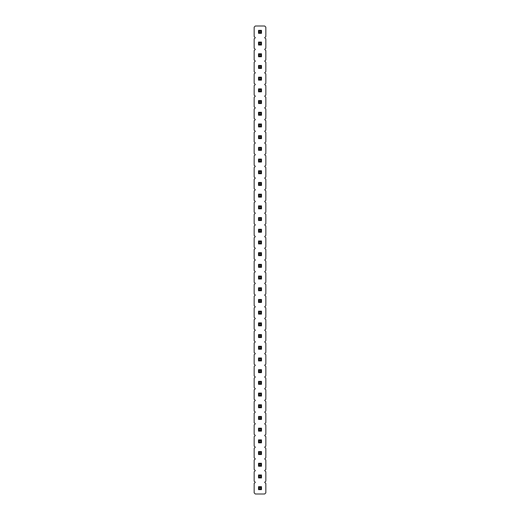 <?xml version="1.0" encoding="UTF-8"?>
<svg xmlns="http://www.w3.org/2000/svg" width="520" height="520" viewBox="0 0 520 520"><rect width="100%" height="100%" fill="white"/><g stroke="black" fill="none" stroke-linecap="round" stroke-linejoin="round"><path stroke-width="0.78" d="M255.32 26L254.15 27.17L254.15 36.53L255.32 37.7L254.15 38.87L254.15 48.23L255.32 49.4L254.15 50.57L254.15 59.93L255.32 61.1L254.15 62.27L254.15 71.63L255.32 72.8L254.15 73.97L254.15 83.33L255.32 84.5L254.15 85.67L254.15 95.03L255.32 96.2L254.15 97.37L254.15 106.73L255.32 107.9L254.15 109.07L254.15 118.43L255.32 119.6L254.15 120.77L254.15 130.13L255.32 131.3L254.15 132.47L254.15 141.83L255.32 143L254.15 144.17L254.15 153.53L255.32 154.7L254.15 155.87L254.15 165.23L255.32 166.4L254.15 167.57L254.15 176.93L255.32 178.1L254.15 179.27L254.15 188.63L255.32 189.8L254.15 190.97L254.15 200.33L255.32 201.5L254.15 202.67L254.15 212.03L255.32 213.2L254.15 214.37L254.15 223.73L255.32 224.9L254.15 226.07L254.15 235.43L255.32 236.6L254.15 237.77L254.15 247.13L255.32 248.3L254.15 249.47L254.15 258.83L255.32 260L254.15 261.17L254.15 270.53L255.32 271.7L254.15 272.87L254.15 282.23L255.32 283.4L254.15 284.57L254.15 293.93L255.32 295.1L254.15 296.27L254.15 305.63L255.32 306.8L254.15 307.97L254.15 317.33L255.32 318.5L254.15 319.67L254.15 329.03L255.32 330.2L254.15 331.37L254.15 340.73L255.32 341.9L254.15 343.07L254.15 352.43L255.32 353.6L254.15 354.77L254.15 364.13L255.32 365.3L254.15 366.47L254.15 375.83L255.32 377L254.15 378.17L254.15 387.53L255.32 388.7L254.15 389.87L254.15 399.23L255.32 400.4L254.15 401.57L254.15 410.93L255.32 412.1L254.15 413.27L254.15 422.63L255.32 423.8L254.15 424.97L254.15 434.33L255.32 435.5L254.15 436.67L254.15 446.03L255.32 447.2L254.15 448.37L254.15 457.73L255.32 458.9L254.15 460.07L254.15 469.43L255.32 470.6L254.15 471.77L254.15 481.13L255.32 482.3L254.15 483.47L254.15 492.83L255.32 494L264.68 494L265.85 492.83L265.85 483.47L264.68 482.3L265.85 481.13L265.85 471.77L264.68 470.6L265.85 469.43L265.85 460.07L264.68 458.9L265.85 457.73L265.85 448.37L264.68 447.2L265.85 446.03L265.85 436.67L264.68 435.5L265.85 434.33L265.85 424.97L264.68 423.8L265.85 422.63L265.85 413.27L264.68 412.1L265.85 410.93L265.85 401.57L264.68 400.4L265.85 399.23L265.85 389.87L264.68 388.7L265.85 387.53L265.85 378.17L264.68 377L265.85 375.83L265.85 366.47L264.68 365.3L265.85 364.13L265.85 354.77L264.68 353.6L265.85 352.43L265.85 343.07L264.68 341.9L265.85 340.73L265.85 331.37L264.68 330.2L265.85 329.03L265.85 319.67L264.68 318.5L265.85 317.33L265.85 307.97L264.68 306.8L265.85 305.63L265.85 296.27L264.68 295.1L265.85 293.93L265.85 284.57L264.68 283.4L265.85 282.23L265.85 272.87L264.68 271.7L265.85 270.53L265.85 261.17L264.68 260L265.85 258.83L265.85 249.47L264.68 248.3L265.85 247.13L265.85 237.77L264.68 236.6L265.85 235.43L265.85 226.07L264.68 224.9L265.85 223.73L265.85 214.37L264.68 213.2L265.85 212.03L265.85 202.67L264.68 201.5L265.85 200.33L265.85 190.97L264.68 189.8L265.85 188.63L265.85 179.27L264.68 178.1L265.85 176.93L265.85 167.57L264.68 166.4L265.85 165.23L265.85 155.87L264.68 154.7L265.85 153.53L265.85 144.17L264.68 143L265.85 141.83L265.85 132.47L264.68 131.3L265.85 130.13L265.85 120.77L264.68 119.6L265.85 118.43L265.85 109.07L264.68 107.9L265.85 106.73L265.85 97.37L264.68 96.2L265.85 95.03L265.85 85.67L264.68 84.5L265.85 83.33L265.85 73.97L264.68 72.8L265.85 71.63L265.85 62.27L264.68 61.1L265.85 59.93L265.85 50.57L264.68 49.4L265.85 48.23L265.85 38.87L264.68 37.7L265.85 36.53L265.85 27.17L264.68 26L255.32 26M261.476 252.675L258.525 252.675L258.525 255.625L261.476 255.625L261.476 252.675L260.735 253.416L260.735 254.885L261.476 255.625M261.476 243.925L261.476 240.975L260.735 241.716L260.735 243.185L261.476 243.925L258.525 243.925L258.525 240.975L261.476 240.975M258.525 229.275L261.476 229.275L260.735 230.016L259.266 230.016L258.525 229.275L258.525 232.225L261.476 232.225L261.476 229.275M261.476 194.175L258.525 194.175L258.525 197.125L261.476 197.125L261.476 194.175L260.735 194.916L260.735 196.385L261.476 197.125M258.525 205.875L261.476 205.875L260.735 206.615L259.266 206.615L258.525 205.875L258.525 208.826L261.476 208.826L261.476 205.875M258.525 217.575L261.476 217.575L260.735 218.316L259.266 218.316L258.525 217.575L258.525 220.525L261.476 220.525L261.476 217.575M261.476 123.974L258.525 123.974L258.525 126.926L261.476 126.926L261.476 123.974L260.735 124.716L260.735 126.184L261.476 126.926M261.476 135.674L258.525 135.674L258.525 138.626L261.476 138.626L261.476 135.674L260.735 136.416L260.735 137.885L261.476 138.626M261.476 150.326L261.476 147.375L260.735 148.115L260.735 149.584L261.476 150.326L258.525 150.326L258.525 147.375L261.476 147.375M258.525 182.475L261.476 182.475L260.735 183.216L259.266 183.216L258.525 182.475L258.525 185.425L261.476 185.425L261.476 182.475M261.476 173.725L261.476 170.775L260.735 171.516L260.735 172.984L261.476 173.725L258.525 173.725L258.525 170.775L261.476 170.775M258.525 159.075L261.476 159.075L260.735 159.816L259.266 159.816L258.525 159.075L258.525 162.026L261.476 162.026L261.476 159.075M261.476 267.325L261.476 264.375L260.735 265.115L260.735 266.584L261.476 267.325L258.525 267.325L258.525 264.375L261.476 264.375M261.476 302.425L261.476 299.475L260.735 300.216L260.735 301.685L261.476 302.425L258.525 302.425L258.525 299.475L261.476 299.475M261.476 290.726L261.476 287.775L260.735 288.516L260.735 289.985L261.476 290.726L258.525 290.726L258.525 287.775L261.476 287.775M261.476 276.075L258.525 276.075L258.525 279.026L261.476 279.026L261.476 276.075L260.735 276.815L260.735 278.284L261.476 279.026M261.476 486.675L258.525 486.675L258.525 489.625L261.476 489.625L261.476 486.675L260.735 487.416L260.735 488.885L261.476 489.625M258.525 463.275L261.476 463.275L260.735 464.016L259.266 464.016L258.525 463.275L258.525 466.226L261.476 466.226L261.476 463.275M261.476 477.925L261.476 474.975L260.735 475.716L260.735 477.185L261.476 477.925L258.525 477.925L258.525 474.975L261.476 474.975M258.525 416.475L261.476 416.475L260.735 417.216L259.266 417.216L258.525 416.475L258.525 419.425L261.476 419.425L261.476 416.475M261.476 431.125L261.476 428.175L260.735 428.916L260.735 430.385L261.476 431.125L258.525 431.125L258.525 428.175L261.476 428.175M258.525 439.875L261.476 439.875L260.735 440.615L259.266 440.615L258.525 439.875L258.525 442.825L261.476 442.825L261.476 439.875M261.476 454.526L261.476 451.575L260.735 452.316L260.735 453.785L261.476 454.526L258.525 454.526L258.525 451.575L261.476 451.575M258.525 404.775L261.476 404.775L260.735 405.516L259.266 405.516L258.525 404.775L258.525 407.726L261.476 407.726L261.476 404.775M261.476 314.125L261.476 311.175L260.735 311.916L260.735 313.385L261.476 314.125L258.525 314.125L258.525 311.175L261.476 311.175M258.525 322.875L261.476 322.875L260.735 323.615L259.266 323.615L258.525 322.875L258.525 325.825L261.476 325.825L261.476 322.875M258.525 346.275L261.476 346.275L260.735 347.016L259.266 347.016L258.525 346.275L258.525 349.226L261.476 349.226L261.476 346.275M261.476 337.526L261.476 334.575L260.735 335.316L260.735 336.785L261.476 337.526L258.525 337.526L258.525 334.575L261.476 334.575M258.525 357.975L261.476 357.975L260.735 358.716L259.266 358.716L258.525 357.975L258.525 360.925L261.476 360.925L261.476 357.975M261.476 381.375L258.525 381.375L258.525 384.325L261.476 384.325L261.476 381.375L260.735 382.115L260.735 383.584L261.476 384.325M261.476 372.625L261.476 369.675L260.735 370.416L260.735 371.885L261.476 372.625L258.525 372.625L258.525 369.675L261.476 369.675M261.476 396.026L261.476 393.075L260.735 393.816L260.735 395.285L261.476 396.026L258.525 396.026L258.525 393.075L261.476 393.075M261.476 103.526L261.476 100.575L260.735 101.316L260.735 102.784L261.476 103.526L258.525 103.526L258.525 100.575L261.476 100.575M258.525 112.275L261.476 112.275L260.735 113.016L259.266 113.016L258.525 112.275L258.525 115.226L261.476 115.226L261.476 112.275M261.476 80.126L261.476 77.175L260.735 77.916L260.735 79.385L261.476 80.126L258.525 80.126L258.525 77.175L261.476 77.175M261.476 91.826L261.476 88.874L260.735 89.616L260.735 91.085L261.476 91.826L258.525 91.826L258.525 88.874L261.476 88.874M258.525 30.374L261.476 30.374L260.735 31.116L259.266 31.116L258.525 30.374L258.525 33.326L261.476 33.326L261.476 30.374M261.476 42.075L258.525 42.075L258.525 45.026L261.476 45.026L261.476 42.075L260.735 42.816L260.735 44.285L261.476 45.026M261.476 68.425L261.476 65.475L260.735 66.216L260.735 67.684L261.476 68.425L258.525 68.425L258.525 65.475L261.476 65.475M258.525 53.775L261.476 53.775L260.735 54.516L259.266 54.516L258.525 53.775L258.525 56.725L261.476 56.725L261.476 53.775M258.525 255.625L259.266 254.885L260.735 254.885M258.525 252.675L259.266 253.416L260.735 253.416M259.266 254.885L259.266 253.416M258.525 240.975L259.266 241.716L260.735 241.716M258.525 243.925L259.266 243.185L259.266 241.716M259.266 243.185L260.735 243.185M258.525 232.225L259.266 231.484L259.266 230.016M261.476 232.225L260.735 231.484L260.735 230.016M259.266 231.484L260.735 231.484M258.525 197.125L259.266 196.385L260.735 196.385M258.525 194.175L259.266 194.916L260.735 194.916M259.266 196.385L259.266 194.916M258.525 208.826L259.266 208.084L259.266 206.615M261.476 208.826L260.735 208.084L260.735 206.615M259.266 208.084L260.735 208.084M258.525 220.525L259.266 219.785L259.266 218.316M261.476 220.525L260.735 219.785L260.735 218.316M259.266 219.785L260.735 219.785M258.525 126.926L259.266 126.184L260.735 126.184M258.525 123.974L259.266 124.716L260.735 124.716M259.266 126.184L259.266 124.716M258.525 138.626L259.266 137.885L260.735 137.885M258.525 135.674L259.266 136.416L260.735 136.416M259.266 137.885L259.266 136.416M258.525 147.375L259.266 148.115L260.735 148.115M258.525 150.326L259.266 149.584L259.266 148.115M259.266 149.584L260.735 149.584M258.525 185.425L259.266 184.685L259.266 183.216M261.476 185.425L260.735 184.685L260.735 183.216M259.266 184.685L260.735 184.685M258.525 170.775L259.266 171.516L260.735 171.516M258.525 173.725L259.266 172.984L259.266 171.516M259.266 172.984L260.735 172.984M258.525 162.026L259.266 161.285L259.266 159.816M261.476 162.026L260.735 161.285L260.735 159.816M259.266 161.285L260.735 161.285M258.525 264.375L259.266 265.115L260.735 265.115M258.525 267.325L259.266 266.584L259.266 265.115M259.266 266.584L260.735 266.584M258.525 299.475L259.266 300.216L260.735 300.216M258.525 302.425L259.266 301.685L259.266 300.216M259.266 301.685L260.735 301.685M258.525 287.775L259.266 288.516L260.735 288.516M258.525 290.726L259.266 289.985L259.266 288.516M259.266 289.985L260.735 289.985M258.525 279.026L259.266 278.284L260.735 278.284M258.525 276.075L259.266 276.815L260.735 276.815M259.266 278.284L259.266 276.815M258.525 489.625L259.266 488.885L260.735 488.885M258.525 486.675L259.266 487.416L260.735 487.416M259.266 488.885L259.266 487.416M258.525 466.226L259.266 465.485L259.266 464.016M261.476 466.226L260.735 465.485L260.735 464.016M259.266 465.485L260.735 465.485M258.525 474.975L259.266 475.716L260.735 475.716M258.525 477.925L259.266 477.185L259.266 475.716M259.266 477.185L260.735 477.185M258.525 419.425L259.266 418.685L259.266 417.216M261.476 419.425L260.735 418.685L260.735 417.216M259.266 418.685L260.735 418.685M258.525 428.175L259.266 428.916L260.735 428.916M258.525 431.125L259.266 430.385L259.266 428.916M259.266 430.385L260.735 430.385M258.525 442.825L259.266 442.084L259.266 440.615M261.476 442.825L260.735 442.084L260.735 440.615M259.266 442.084L260.735 442.084M258.525 451.575L259.266 452.316L260.735 452.316M258.525 454.526L259.266 453.785L259.266 452.316M259.266 453.785L260.735 453.785M258.525 407.726L259.266 406.985L259.266 405.516M261.476 407.726L260.735 406.985L260.735 405.516M259.266 406.985L260.735 406.985M258.525 311.175L259.266 311.916L260.735 311.916M258.525 314.125L259.266 313.385L259.266 311.916M259.266 313.385L260.735 313.385M258.525 325.825L259.266 325.084L259.266 323.615M261.476 325.825L260.735 325.084L260.735 323.615M259.266 325.084L260.735 325.084M258.525 349.226L259.266 348.485L259.266 347.016M261.476 349.226L260.735 348.485L260.735 347.016M259.266 348.485L260.735 348.485M258.525 334.575L259.266 335.316L260.735 335.316M258.525 337.526L259.266 336.785L259.266 335.316M259.266 336.785L260.735 336.785M258.525 360.925L259.266 360.185L259.266 358.716M261.476 360.925L260.735 360.185L260.735 358.716M259.266 360.185L260.735 360.185M258.525 384.325L259.266 383.584L260.735 383.584M258.525 381.375L259.266 382.115L260.735 382.115M259.266 383.584L259.266 382.115M258.525 369.675L259.266 370.416L260.735 370.416M258.525 372.625L259.266 371.885L259.266 370.416M259.266 371.885L260.735 371.885M258.525 393.075L259.266 393.816L260.735 393.816M258.525 396.026L259.266 395.285L259.266 393.816M259.266 395.285L260.735 395.285M258.525 100.575L259.266 101.316L260.735 101.316M258.525 103.526L259.266 102.784L259.266 101.316M259.266 102.784L260.735 102.784M258.525 115.226L259.266 114.484L259.266 113.016M261.476 115.226L260.735 114.484L260.735 113.016M259.266 114.484L260.735 114.484M258.525 77.175L259.266 77.916L260.735 77.916M258.525 80.126L259.266 79.385L259.266 77.916M259.266 79.385L260.735 79.385M258.525 88.874L259.266 89.616L260.735 89.616M258.525 91.826L259.266 91.085L259.266 89.616M259.266 91.085L260.735 91.085M258.525 33.326L259.266 32.585L259.266 31.116M261.476 33.326L260.735 32.585L260.735 31.116M259.266 32.585L260.735 32.585M258.525 45.026L259.266 44.285L260.735 44.285M258.525 42.075L259.266 42.816L260.735 42.816M259.266 44.285L259.266 42.816M258.525 65.475L259.266 66.216L260.735 66.216M258.525 68.425L259.266 67.684L259.266 66.216M259.266 67.684L260.735 67.684M258.525 56.725L259.266 55.984L259.266 54.516M261.476 56.725L260.735 55.984L260.735 54.516M259.266 55.984L260.735 55.984"/></g></svg>
